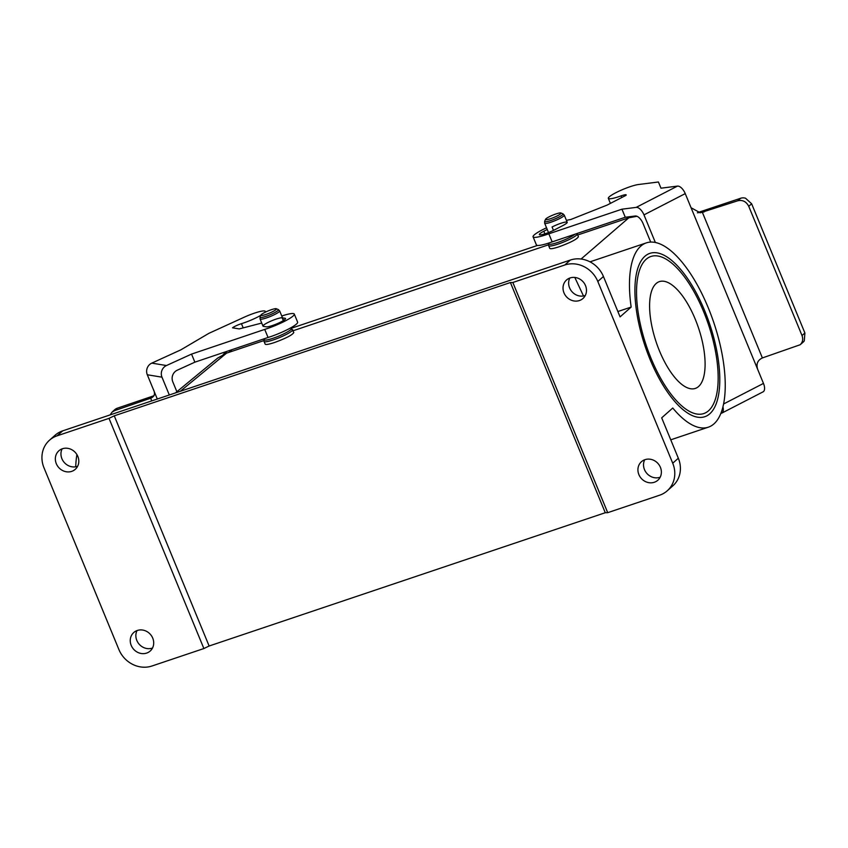 <?xml version="1.0" encoding="UTF-8"?>
<svg xmlns="http://www.w3.org/2000/svg" width="848" height="848" viewBox="0 0 848 848"><rect width="100%" height="100%" fill="white"/><g stroke="black" fill="none" stroke-linecap="round" stroke-linejoin="round"><path stroke-width="1.27" d="M175.419 392.931L217.777 358.004L226.543 353.15L263.855 340.599M293.101 330.752L548.455 244.828M577.711 234.991L628.845 217.788L637.018 216.293M292.645 329.628A15.465 2.353 -22.4 0 1 279.236 337.695A15.465 2.353 -22.4 0 1 264.035 341.415L265.17 344.15C265.795 344.892 268.911 344.352 274.519 342.518C286.02 338.288 292.454 334.949 293.821 332.49L291.161 328.197A14.819 2.258 -22.4 0 1 278.61 336.179A14.819 2.258 -22.4 0 1 264.078 339.359L264.353 338.734M577.244 233.868A15.465 2.353 -22.4 0 1 563.846 241.934A15.465 2.353 -22.4 0 1 548.645 245.655L549.769 248.39C550.405 249.132 553.521 248.591 559.129 246.757C570.63 242.528 577.064 239.178 578.421 236.73L577.064 233.507M617.874 311.534L631.156 307.071L620.079 316.887L603.437 276.501L597.819 281.483L672.729 463.199A26.511 24.009 -131.6 0 1 667.238 490.801A26.511 24.009 -131.6 0 1 659.638 495.2L607.709 512.669L605.271 512.722L209.127 646.006L203.88 648.54L151.962 666.009A26.511 24.009 -131.6 0 1 118.9 649.547L44.001 467.831A26.511 24.009 -131.6 0 1 49.481 440.229L55.088 435.247A26.511 24.009 -131.6 0 1 62.699 430.858L57.092 435.83A26.511 24.009 -131.6 0 0 49.481 440.229M75.716 466.803A97.223 38.499 -108.6 0 1 76.903 454.581M631.156 307.071A97.223 38.499 -108.6 0 1 646.346 242.878A97.223 38.499 -108.6 0 1 713.846 322.749A97.223 38.499 -108.6 0 1 708.356 427.169A97.223 38.499 -108.6 0 1 672.761 408.026L661.694 417.841L678.336 458.227A26.511 24.009 48.4 0 1 672.856 485.83L667.238 490.801M650.003 359.276A86.178 34.132 -108.6 0 1 638.608 266.028A86.178 34.132 -108.6 0 1 704.699 310.771A86.178 34.132 -108.6 0 1 718.765 393.716A86.178 34.132 -108.6 0 1 688.194 413.411A86.178 34.132 -108.6 0 1 650.003 359.276M583.488 295.973L574.817 277.434M137.047 630.573A12.37 11.204 -131.6 0 0 139.199 644.247A12.37 11.204 -131.6 0 0 152.513 648.02M644.713 459.754A12.37 11.204 -131.6 0 0 646.876 473.428A12.37 11.204 -131.6 0 0 660.189 477.201M603.437 276.501A26.511 24.009 -131.6 0 0 570.375 260.039L62.699 430.858M62.137 448.846A12.37 11.204 -131.6 0 0 64.3 462.52A12.37 11.204 -131.6 0 0 77.613 466.294M569.814 278.038A12.37 11.204 -131.6 0 0 571.976 291.701A12.37 11.204 -131.6 0 0 585.29 295.486M597.819 281.483A26.511 24.009 -131.6 0 0 564.757 265.011L512.839 282.49L510.401 282.532L114.257 415.827L109.01 418.361L57.092 435.83M607.709 512.669L512.839 282.49M563.984 292.867A12.37 11.204 48.4 0 1 566.538 279.988A12.37 11.204 48.4 0 1 585.512 285.617A12.37 11.204 48.4 0 1 582.958 298.507A12.37 11.204 48.4 0 1 563.984 292.867M638.883 474.594A12.37 11.204 48.4 0 1 641.438 461.715A12.37 11.204 48.4 0 1 660.412 467.343A12.37 11.204 48.4 0 1 657.857 480.222A12.37 11.204 48.4 0 1 638.883 474.594M605.271 512.722L510.401 282.532M209.127 646.006L114.257 415.827M203.88 648.54L109.01 418.361M56.307 463.686A12.37 11.204 48.4 0 1 58.862 450.807A12.37 11.204 48.4 0 1 77.846 456.436A12.37 11.204 48.4 0 1 75.281 469.315A12.37 11.204 48.4 0 1 56.307 463.686M131.207 645.402A12.37 11.204 48.4 0 1 133.761 632.523A12.37 11.204 48.4 0 1 152.746 638.162A12.37 11.204 48.4 0 1 150.181 651.041A12.37 11.204 48.4 0 1 131.207 645.402M555.949 213.95A8.395 1.272 -22.4 0 0 545.54 219.293A8.395 1.272 -22.4 0 0 553.765 217.491A8.395 1.272 -22.4 0 0 560.878 212.965A8.395 1.272 -22.4 0 0 555.949 213.95M291.32 328.261L537.494 245.432M223.3 354.464L225.229 352.757A32.701 29.616 48.4 0 1 226.978 351.337M271.339 309.711A8.395 1.272 -22.4 0 0 260.93 315.053A8.395 1.272 -22.4 0 0 269.166 313.251A8.395 1.272 -22.4 0 0 276.268 308.725A8.395 1.272 -22.4 0 0 271.339 309.711M695.233 319.166A56.35 22.313 -108.6 0 1 695.318 388.426A56.35 22.313 -108.6 0 1 656.204 342.147A56.35 22.313 -108.6 0 1 659.384 281.621A56.35 22.313 -108.6 0 1 695.233 319.166M703.649 311.704A82.86 32.818 -108.6 0 1 703.776 413.559A82.86 32.818 -108.6 0 1 646.25 345.496A82.86 32.818 -108.6 0 1 650.925 256.488A82.86 32.818 -108.6 0 1 703.649 311.704M110.123 414.895L112.01 412.181L114.66 410.623L150.933 398.094M154.029 395.709L117.31 408.195A8.84 8.067 -132.5 0 0 114.671 409.754L112.01 412.181M151.75 400.892L150.647 398.221C154.707 396.588 155.534 393.472 153.128 388.893L147.298 374.763L161.979 377.18A8.84 8.48 -80.6 0 1 166.462 365.541L151.781 363.124A8.84 8.48 99.4 0 0 147.298 374.763M176.882 391.723L172.801 381.833A8.84 8.48 99.4 0 1 177.285 370.194L194.87 362.17L191.542 354.093L166.462 365.541M281.759 315.986A22.101 3.36 157.6 0 1 294.298 314.067L297.627 322.145A22.101 3.36 157.6 0 1 288.5 329.056A22.101 3.36 157.6 0 1 268.053 337.483L194.87 362.17M161.979 377.18L169.314 394.988M157.304 399.026L153.128 388.893M151.781 363.124L180.772 349.885L208.862 333.349L244.023 317.29A17.681 2.692 157.6 0 1 265.254 311.364A17.681 2.692 157.6 0 1 264.799 312.435M294.298 314.067A22.101 3.36 157.6 0 1 285.172 320.979A22.101 3.36 157.6 0 1 264.724 329.406L191.542 354.093M260.813 315.318A17.681 2.692 157.6 0 1 241.447 323.671A7.06 1.071 -22.4 0 0 232.511 327.816L239.231 328.918L261.735 323.056M282.532 317.852L285.108 318.276A10.611 1.611 157.6 0 1 285.543 318.509A10.611 1.611 157.6 0 1 277.519 323.554A10.611 1.611 157.6 0 1 266.357 326.84L263.421 326.353A10.611 1.611 157.6 0 1 262.986 326.109A10.611 1.611 157.6 0 1 271.01 321.074A10.611 1.611 157.6 0 1 282.172 317.788L283.338 320.608M268.053 337.483L264.724 329.406M800.173 344.733L803.056 342.232A8.84 7.961 -131 0 0 804.286 340.843L804.9 333.01L802.007 335.532C803.321 339.2 802.706 342.263 800.173 344.744L762.384 357.941C757.603 360.22 756.024 364.004 757.646 369.283L763.476 383.413L723.577 403.987M802.007 335.532L748.742 206.308L751.646 203.785L804.9 333.01M655.356 242.486L643.982 214.883L685.248 193.62L691.067 207.749L700.3 212.816L737.792 200.764C742.615 199.715 746.261 201.559 748.742 206.308M702.409 212.424L762.384 357.941M751.646 203.785L745.498 198.199A8.84 7.961 -131 0 0 740.675 198.252L702.176 211.11A8.84 1.346 -22.4 0 0 697.607 212.753L697.395 212.827M650.702 242.083L643.049 223.501A8.84 4.272 -117.3 0 0 635.279 215.996L625.273 217.258L621.944 209.191L548.826 233.815A22.101 3.36 157.6 0 1 533.074 236.825A22.101 3.36 157.6 0 1 546.536 227.794M722.941 406.849A8.84 4.272 62.7 0 1 721.818 413.103A8.84 4.272 62.7 0 1 721.097 413.326L720.874 413.358M721.818 413.103L763.083 391.84A8.84 4.272 -117.3 0 0 763.476 383.413M685.248 193.62A8.84 4.272 -117.3 0 0 677.467 186.104L636.212 207.378A8.84 4.272 62.7 0 1 643.982 214.883M636.212 207.378L621.944 209.191M691.067 207.749L757.646 369.283M677.467 186.104L660.984 188.192L658.419 181.991L638.427 184.525A17.681 2.692 157.6 0 0 619.549 190.917A17.681 2.692 157.6 0 0 608.334 198.347A17.681 2.692 157.6 0 0 621.096 195.877A7.06 1.071 -22.4 0 1 626.195 194.892A7.06 1.071 -22.4 0 1 625.972 195.358L607.062 205.11L570.693 219.547A22.101 3.36 157.6 0 0 566.443 220.406M625.273 217.258L552.165 241.892A22.101 3.36 157.6 0 1 536.402 244.902L533.074 236.825M553.468 230.391L552.069 226.988A10.611 1.611 157.6 0 1 567.206 222.271A10.611 1.611 157.6 0 1 562.733 225.632L554.486 229.893A10.611 1.611 157.6 0 1 539.349 234.61A10.611 1.611 157.6 0 1 543.812 231.239L547.236 229.479M552.165 241.892L548.826 233.815M226.543 353.15L180.274 391.299M581.06 259.032L628.845 217.788M672.729 463.199L678.336 458.227M564.757 265.011L570.375 260.039M545.54 219.293L544.681 221.275A9.964 1.516 -22.4 0 0 554.444 219.134A9.964 1.516 -22.4 0 0 562.881 213.77L560.878 212.965M548.508 232.564L544.649 223.204A10.611 1.611 -22.4 0 0 555.069 220.66A10.611 1.611 -22.4 0 0 564.259 215.127L562.881 213.77M548.942 242.994L548.688 243.599A14.819 2.258 -22.4 0 0 559.044 242.019A14.819 2.258 -22.4 0 0 575.029 234.186M228.992 352.323L232.034 349.63M630.764 217.215L631.622 216.463M260.93 315.053L260.082 317.035A9.964 1.516 -22.4 0 0 269.844 314.894A9.964 1.516 -22.4 0 0 278.271 309.531L276.268 308.725M262.986 326.109L260.05 318.965A10.611 1.611 -22.4 0 0 270.47 316.421A10.611 1.611 -22.4 0 0 279.66 310.887L278.271 309.531M114.66 410.623L117.31 408.195M152.47 397.267L148.898 398.91M285.405 318.986L285.108 318.276M243.185 327.89L241.447 323.671M740.675 198.252L737.792 200.764M704.179 211.915L697.607 212.753M544.893 233.847L543.812 231.239M621.775 197.531L621.096 195.877M646.346 242.878L589.996 261.841M708.356 427.169L670.747 439.826M544.649 223.204L544.681 221.275M567.206 222.271L564.259 215.127M548.645 245.655L548.688 243.599M260.05 318.965L260.082 317.035M283.592 320.449L279.66 310.887M290.567 327.953L291.161 328.197M264.035 341.415L264.078 339.359M265.541 312.064L265.254 311.364M610.401 203.393L608.334 198.347"/></g></svg>

